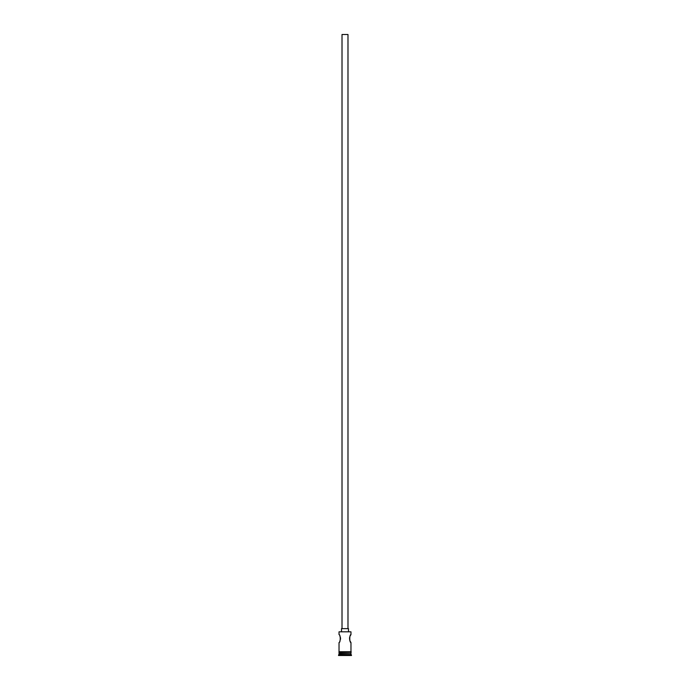 <?xml version="1.0" encoding="UTF-8"?>
<svg xmlns="http://www.w3.org/2000/svg" width="690" height="690" viewBox="0 0 690 690"><rect width="100%" height="100%" fill="white"/><g stroke="black" fill="none" stroke-linecap="round" stroke-linejoin="round"><path stroke-width="1.03" d="M339.031 631.816L350.969 631.816L339.031 631.816L339.031 634.602C340.627 634.36 340.636 642.795 339.031 642.562L339.031 651.722L350.969 651.722L350.969 642.562L350.261 641.389M342.016 628.633L342.016 34.5L347.984 34.5L347.984 628.633M341.515 631.617L341.515 628.633L348.485 628.633L348.485 631.617M349.968 640.786L349.735 640.191M349.709 640.13L349.52 637.784M349.718 637.025L349.977 636.352M350.261 635.775L350.969 634.602C349.373 634.36 349.373 642.795 350.969 642.562M339.739 635.775L340.032 636.37M340.291 637.034L340.472 637.75M340.55 638.466L340.481 639.345M340.023 640.803L339.739 641.389M339.325 653.214L338.531 655.5L351.469 655.5L351.469 655L338.531 655M350.675 653.214L339.031 653.508M350.969 653.508L350.969 654.508L339.031 654.508M350.969 654.508L351.469 655M350.969 631.816L350.969 634.602M339.031 652.214L339.031 653.214L350.969 653.214L350.969 652.214M338.98 651.722L351.27 651.964L338.98 652.214L338.98 651.722"/></g></svg>

